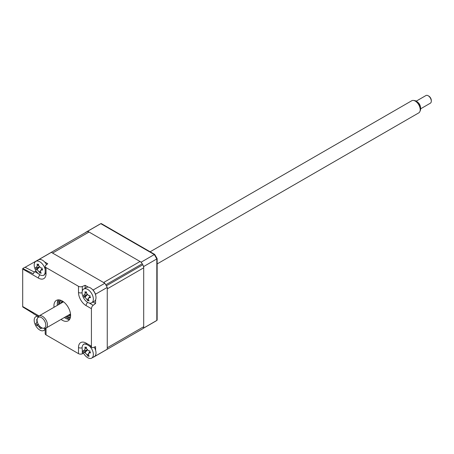 <?xml version="1.0" encoding="UTF-8"?>
<svg xmlns="http://www.w3.org/2000/svg" width="454" height="454" viewBox="0 0 454 454"><rect width="100%" height="100%" fill="white"/><g stroke="black" fill="none" stroke-linecap="round" stroke-linejoin="round"><path stroke-width="0.68" d="M105.788 350.096A55.961 32.308 -120 0 0 106.077 349.932L142.522 328.889A55.961 32.308 -120 0 0 142.806 328.724A4.415 2.548 -120 0 0 143.697 326.715L143.697 267.809A4.415 2.548 -120 0 0 142.806 264.767A55.961 32.308 -120 0 0 142.233 263.78A4.415 2.548 -120 0 0 140.048 261.487L89.035 232.034A4.415 2.548 -120 0 0 86.85 231.807A55.961 32.308 -120 0 0 86.561 231.966L50.116 253.009A55.961 32.308 -120 0 0 49.832 253.173M140.048 261.487L103.603 282.53L52.59 253.077L89.035 232.034M142.806 264.767L106.361 285.81A55.961 32.308 -120 0 0 105.788 284.823L142.233 263.78M143.697 326.715L107.252 347.753L107.252 288.852L143.697 267.809M95.59 355.141L95.59 355.925L107.252 349.194A55.961 32.308 60 0 1 106.077 349.932A55.961 32.308 -120 0 0 106.361 349.762L142.806 328.724M86.85 231.807L50.405 252.844A55.961 32.308 -120 0 0 50.116 253.009A55.961 32.308 60 0 1 51.347 252.362L104.846 283.251A55.961 32.308 60 0 1 107.252 287.416L107.252 349.194M64.372 317.488A11.781 6.804 -120 0 0 65.603 318.305A11.781 6.804 -120 0 0 69.587 319.434M54.032 307.273A11.781 6.804 60 0 1 56.381 300.406A11.781 6.804 60 0 1 62.266 300.991A11.781 6.804 60 0 1 69.967 311.37A11.781 6.804 60 0 1 68.157 320.808A11.781 6.804 60 0 1 62.266 320.229A11.781 6.804 60 0 1 61.04 319.412M58.282 299.861A11.781 6.804 -120 0 0 57.363 305.349M92.508 289.59L93.183 289.981A55.961 32.308 60 0 1 95.59 294.147L95.59 294.93M93.059 302.012L95.59 303.471L93.183 305.304A2.945 1.703 120 0 0 91.424 308.692L86.112 305.627A10.76 6.214 60 0 1 78.502 292.45L78.502 286.315A2.945 1.703 0 0 0 82.316 286.491L85.108 285.316L88.258 287.138M85.108 285.316L85.108 288.239M95.59 299.833L95.59 303.471M44.605 261.935L47.761 263.757L45.735 265.369A2.945 1.703 0 0 0 45.173 266.367A2.945 1.703 0 0 0 46.036 267.571L46.036 273.7A10.76 6.214 60 0 1 38.425 278.092L22.7 269.018A2.945 1.703 -60 0 1 22.74 268.53L33.341 273.807A2.945 1.703 -60 0 1 34.867 271.64L35.98 270.794M37.279 260.545L37.279 260.483A55.961 32.308 60 0 1 38.454 259.739A55.961 32.308 60 0 1 39.685 259.092L40.361 259.484M43.062 275.436A7.854 4.534 -120 0 0 44.52 274.795L45.173 272.496A2.945 1.703 180 0 0 46.036 273.7M22.74 268.53L24.993 267.23L34.379 272.082M38.318 316.523L33.721 313.873A2.945 1.703 -60 0 1 33.341 313.481L22.74 306.949A2.945 1.703 -60 0 1 22.7 306.512L38.425 315.587A2.945 1.703 120 0 0 38.533 316.296M22.7 269.018L22.7 306.512M46.013 328.089A10.76 6.214 60 0 1 46.036 328.77L46.036 334.899A2.945 1.703 180 0 1 45.173 333.701L45.173 328.39M46.036 334.899L78.502 353.649L78.502 347.514A10.76 6.214 60 0 1 86.112 343.122L91.424 346.186L91.424 308.692M78.502 286.315L46.036 267.571M83.61 353.28L82.316 353.819A2.945 1.703 180 0 1 78.502 353.649M91.424 346.186A2.945 1.703 120 0 0 92.037 347.537A2.945 1.703 120 0 0 93.183 347.548L95.59 346.601L95.59 350.238M95.59 355.925A55.961 32.308 60 0 1 94.415 356.662A55.961 32.308 60 0 1 93.183 357.315L93.127 357.281M39.685 259.092L51.347 252.362M93.183 289.981L104.846 283.251M95.59 294.147L107.252 287.416M65.592 318.299A15.022 8.671 60 0 1 64.547 317.386M57.539 305.247A15.022 8.671 60 0 1 57.272 303.885M60.864 303.329A8.359 4.824 60 0 1 62.255 300.979M62.845 301.343A7.769 4.483 -120 0 0 61.88 302.739M66.727 316.132A9.801 5.658 -120 0 0 69.116 316.983A9.801 5.658 -120 0 0 70.484 316.96M70.449 317.13A10.306 5.953 60 0 1 69.871 317.085L69.116 316.983M60.876 300.321A9.801 5.658 -120 0 0 60.172 301.49A9.801 5.658 -120 0 0 59.712 303.987M60.172 301.49L60.456 300.786A10.306 5.953 60 0 1 60.711 300.259M70.597 315.434A8.359 4.824 60 0 1 67.873 315.468M68.889 314.877A7.769 4.483 -120 0 0 70.58 314.741M65.563 316.801A13.251 7.65 -120 0 0 67.686 318.305A13.251 7.65 -120 0 0 69.717 319.219M58.538 299.856A13.251 7.65 -120 0 0 58.555 304.657M25.101 267.287L38.471 259.733M141.671 262.951A55.961 32.308 -120 0 0 141.183 262.145L87.679 231.256L100.799 223.68A55.961 32.308 -120 0 0 99.574 224.327L86.453 231.903A55.961 32.308 -120 0 0 85.386 232.567L85.386 232.647M141.183 262.145L154.303 254.569L100.799 223.68L101.253 223.561L100.799 223.68M143.254 328.31A55.961 32.308 -120 0 0 143.697 328.015L143.697 266.509A55.961 32.308 -120 0 0 143.254 265.704M143.697 266.509L156.817 258.933A55.961 32.308 -120 0 0 154.303 254.569L154.683 254.41L101.253 223.561M143.697 328.015L156.817 320.439L156.817 258.933L157.146 258.684A55.836 32.24 -120 0 0 154.683 254.41M87.679 231.256A55.961 32.308 -120 0 0 86.453 231.903M157.146 320.11L156.817 320.439L157.146 320.11L157.146 258.684M84.302 295.174L85.148 293.307A20.118 17.785 -67.9 0 1 85.006 291.689L85.721 292.2L86.385 291.826A20.118 11.384 86.6 0 0 86.652 293.46L88.689 295.616A20.118 2.855 -3.7 0 0 90.023 295.673L89.937 296.655L90.59 297.591A20.118 9.256 149.2 0 1 89.313 297.705L88.53 298.062L88.462 299.572A20.118 11.384 86.6 0 0 89.08 300.923L88.184 300.514L87.701 300.781A20.118 17.785 -67.9 0 1 86.964 299.424L84.921 297.268A20.118 9.256 149.2 0 1 84.064 296.933L83.496 295.021A20.118 2.855 -3.7 0 0 84.302 295.174L84.512 295.174M92.917 296.434A7.951 4.591 -120 0 0 85.573 288.676A7.951 4.591 -120 0 0 83.74 289.028A7.951 4.591 -120 0 0 82.52 295.395A7.951 4.591 -120 0 0 89.864 303.153A7.951 4.591 -120 0 0 91.691 302.801A7.951 4.591 -120 0 0 92.917 296.434M85.721 292.2L86.425 292.098M91.691 302.801L94.358 301.263A7.951 4.591 -120 0 0 95.578 294.896A7.951 4.591 -120 0 0 86.408 287.49L83.74 289.028M88.184 300.514L87.701 300.781M88.547 299.765L87.775 300.639M87.367 294.578L84.064 296.933M85.67 347.503L86.322 347.111A20.118 11.486 85.5 0 0 86.606 348.746L88.661 350.868A20.118 2.599 -4.4 0 0 89.988 350.902L89.915 351.895L90.579 352.82A20.118 9.006 148.6 0 1 89.307 352.962L88.553 353.32L88.496 354.869A20.118 11.486 85.5 0 0 89.132 356.22L87.764 356.112A20.118 17.888 -69.5 0 1 87.009 354.756L84.955 352.627A20.118 9.006 148.6 0 1 84.098 352.327L83.508 350.403A20.118 2.599 -4.4 0 0 84.308 350.533L85.119 348.632A20.118 17.888 -69.5 0 1 84.955 347.009L85.67 347.503L86.368 347.401M85.704 344.001A7.951 4.591 -120 0 0 85.483 343.973A7.951 4.591 -120 0 0 83.74 344.336A7.951 4.591 -120 0 0 82.56 350.829A7.951 4.591 -120 0 0 89.954 358.473A7.951 4.591 -120 0 0 91.691 358.11A7.951 4.591 -120 0 0 92.877 351.617A7.951 4.591 -120 0 0 89.444 346.039M91.691 358.11L94.358 356.572A7.951 4.591 -120 0 0 94.211 347.14M88.598 355.096L87.764 356.112M87.384 349.943L84.098 352.327M38.096 316.393A7.951 4.591 -120 0 0 36.859 316.342A7.951 4.591 -120 0 0 35.843 316.682A7.951 4.591 -120 0 0 35.037 324.224A7.951 4.591 -120 0 0 42.778 330.801A7.951 4.591 -120 0 0 43.794 330.455A7.951 4.591 -120 0 0 45.173 328.651M41.042 327.408A20.118 12.167 76.1 0 0 41.637 328.412L40.752 328.163L40.366 328.588A20.118 18.574 -85 0 1 39.464 327.243L37.319 325.416A20.118 6.827 144 0 1 36.53 325.325L35.747 323.413A20.118 0.426 -9.4 0 0 36.462 323.327L36.519 323.316M40.752 328.163L40.366 328.588M36.462 323.327L36.967 321.137A20.118 18.574 -85 0 1 36.655 319.502M38.164 324.043L36.53 325.325M36.405 267.519L37.251 265.652A20.118 17.785 -67.9 0 1 37.109 264.035L37.818 264.546L38.482 264.171A20.118 11.384 86.6 0 0 38.755 265.806L40.792 267.962A20.118 2.855 -3.7 0 0 42.126 268.019L42.035 269.001L42.693 269.937A20.118 9.256 149.2 0 1 41.41 270.051L40.627 270.408L40.565 271.918A20.118 11.384 86.6 0 0 41.183 273.268L40.287 272.86L39.804 273.126A20.118 17.785 -67.9 0 1 39.067 271.77L37.024 269.614A20.118 9.256 149.2 0 1 36.167 269.279L35.594 267.366A20.118 2.855 -3.7 0 0 36.405 267.519L36.615 267.519M45.173 269.358A7.951 4.591 -120 0 0 45.014 268.779A7.951 4.591 -120 0 0 37.671 261.022A7.951 4.591 -120 0 0 35.843 261.373A7.951 4.591 -120 0 0 34.623 267.741A7.951 4.591 -120 0 0 41.967 275.499A7.951 4.591 -120 0 0 43.794 275.147A7.951 4.591 -120 0 0 45.071 273.62M37.818 264.546L38.522 264.444M46.603 264.676A7.951 4.591 -120 0 0 38.511 259.836L35.843 261.373M40.287 272.86L39.804 273.126M40.65 272.111L39.878 272.985M39.47 266.924L36.167 269.279M41.456 327.669A6.157 3.558 -120 0 0 42.999 328.225A6.157 3.558 -120 0 0 45.723 324.184A6.157 3.558 -120 0 0 41.428 317.596A6.157 3.558 -120 0 0 37.376 318.487A6.157 3.558 -120 0 0 41.456 327.669M37.376 318.487L37.852 317.318A7.009 4.046 60 0 1 38.982 315.961A7.009 4.046 60 0 1 42.466 316.296A7.009 4.046 60 0 1 47.063 322.476A7.009 4.046 60 0 1 45.99 328.1A7.009 4.046 60 0 1 44.254 328.401L42.999 328.225M157.146 263.927L418.77 112.876A7.009 4.046 -120 0 0 419.893 111.525A7.009 4.046 -120 0 0 415.245 101.077A7.009 4.046 -120 0 0 413.498 100.442A7.009 4.046 -120 0 0 411.761 100.737L150.138 251.783M413.498 100.442L414.752 100.612A6.157 3.558 60 0 1 416.29 101.168A6.157 3.558 60 0 1 420.376 110.35L419.893 111.525M428.179 95.749L428.803 96.106A3.536 2.043 60 0 1 428.803 96.106A3.536 2.043 60 0 1 431.3 100.436L431.3 101.157A4.415 2.548 -120 0 0 428.179 95.749A4.415 2.548 -120 0 0 428.167 95.743A4.415 2.548 -120 0 0 425.966 95.527L416.244 101.14M420.659 108.795L430.386 103.177A4.415 2.548 -120 0 0 431.3 101.157M417.618 102.167A4.415 2.548 60 0 1 420.461 107.093M86.112 305.627A2.945 1.703 -60 0 1 87.684 302.387M78.502 292.45A2.945 1.703 0 0 0 82.095 292.705M82.316 286.491L82.316 290.986M89.285 303.056L93.183 305.304M34.867 271.64L38.25 273.592M38.425 278.092A2.945 1.703 -60 0 1 39.997 274.852M46.036 328.77A2.945 1.703 180 0 1 45.474 328.321M38.425 315.587A10.76 6.214 60 0 1 38.999 315.95L63.498 301.802M82.316 349.921L82.316 353.819M78.502 347.514A2.945 1.703 0 0 0 82.1 347.775M86.112 343.122A2.945 1.703 120 0 0 86.725 344.473L84.41 343.882A7.854 4.534 -120 0 0 83.122 344.83M70.205 318.106A11.781 6.804 60 0 1 67.686 317.102A11.781 6.804 60 0 1 66.454 316.285M59.446 304.146A11.781 6.804 60 0 1 59.746 299.986M143.214 328.367L155.529 321.25A55.961 32.308 -120 0 0 156.817 320.439M88.292 298.846L86.964 299.424M87.253 294.788L84.921 297.268M86.521 292.711L85.148 293.307M90.045 296.927L89.313 297.705M90.034 352.185L89.307 352.962M88.314 354.177L87.009 354.756M87.282 350.136L84.955 352.627M86.476 348.036L85.119 348.632M40.304 326.829L39.464 327.243M38.306 324.309L37.319 325.416M40.395 271.191L39.067 271.77M39.356 267.134L37.024 269.614M38.618 265.057L37.251 265.652M42.143 269.273L41.41 270.051M45.173 266.367L45.173 272.496M94.415 356.662L106.077 349.932M38.454 259.739L50.116 253.009M86.725 344.473L92.037 347.537M100.867 223.646L99.574 224.327M156.885 320.393L155.529 321.25M84.535 295.174L87.185 294.691M88.53 298.062L89.892 296.456M84.603 343.837L83.74 344.336M88.553 353.32L89.875 351.754M84.518 350.528L87.208 350.04M45.173 329.661L43.794 330.455M37.217 315.888L35.843 316.682M44.657 274.647L43.794 275.147M36.632 267.519L39.282 267.037M40.627 270.408L41.989 268.802M45.99 328.1L70.506 313.947"/></g></svg>
